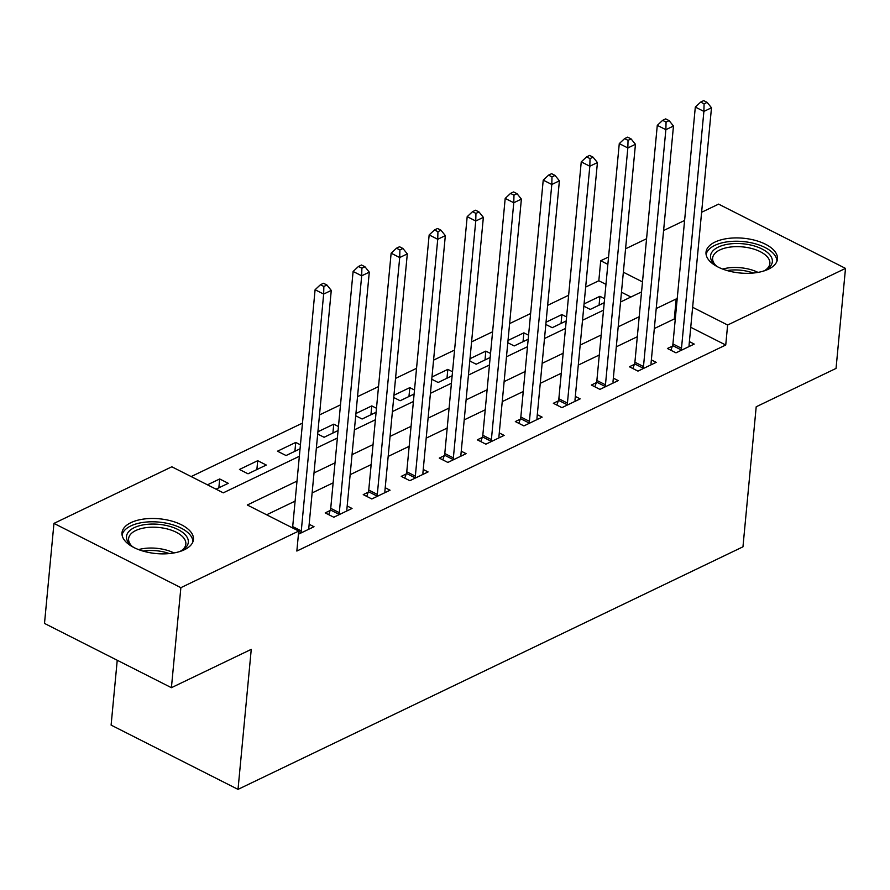 <?xml version="1.0" encoding="UTF-8"?>
<svg xmlns="http://www.w3.org/2000/svg" width="890" height="890" viewBox="0 0 890 890"><rect width="100%" height="100%" fill="white"/><g stroke="black" fill="none" stroke-linecap="round" stroke-linejoin="round"><path stroke-width="1.33" d="M768.493 269.169A35.878 17.455 -174.6 0 1 728.287 270.883A35.878 17.455 -174.6 0 1 706.015 252.248A35.878 17.455 -174.6 0 1 714.981 242.069A35.878 17.455 -174.6 0 1 755.198 240.356A35.878 17.455 -174.6 0 1 777.46 259.001A35.878 17.455 -174.6 0 1 768.493 269.169M184.475 549.72A35.878 17.455 -174.6 0 1 144.258 551.433A35.878 17.455 -174.6 0 1 121.997 532.798A35.878 17.455 -174.6 0 1 130.964 522.63A35.878 17.455 -174.6 0 1 171.169 520.917A35.878 17.455 -174.6 0 1 193.441 539.551A35.878 17.455 -174.6 0 1 184.475 549.72M117.235 660.258L111.105 725.105L238.019 789.374L742.961 546.816L756.2 406.774L836.044 368.416L845.5 268.391L727.631 325.017L692.631 307.295M238.019 789.374L251.258 649.344L171.414 687.692L44.5 623.423L53.956 523.398L171.826 466.783L223.279 492.838L299.34 456.292M605.968 284.366L598.825 280.751L585.653 287.081M568.643 295.257L547.639 305.348M530.618 313.514L509.614 323.604M492.593 331.781L471.589 341.871M454.568 350.048L433.564 360.139M416.553 368.315L395.549 378.406M378.528 386.583L357.524 396.673M340.503 404.85L319.499 414.94M302.478 423.106L191.183 476.573M598.825 280.751L600.717 260.748L608.549 256.988M625.57 248.811L646.574 238.72M663.595 230.543L684.599 220.453M701.609 212.276L718.586 204.121L845.5 268.391M630.921 297.004L621.465 292.22M216.047 489.166L228.263 483.303L219.685 478.965L207.47 484.828M248.032 473.803L266.288 465.036L257.711 460.697L239.455 469.464L248.032 473.803M300.431 444.811L295.736 442.43L277.48 451.197L286.057 455.535L300.052 448.816M317.697 434.042L324.082 437.279L338.078 430.549M338.456 426.544L333.75 424.163L317.908 431.772M355.711 415.775L362.097 419.012L376.092 412.281M376.47 408.276L371.775 405.896L355.933 413.516M393.736 397.507L400.122 400.745L414.117 394.025M414.495 390.009L409.801 387.639L393.947 395.249M431.761 379.24L438.147 382.478L452.142 375.758M452.521 371.753L447.826 369.372L431.973 376.982M469.786 360.984L476.172 364.21L490.168 357.491M490.546 353.486L485.84 351.105L469.998 358.714M507.801 342.717L514.186 345.943L528.182 339.224M528.56 335.219L523.865 332.838L508.023 340.447M545.826 324.45L552.212 327.687L566.207 320.956M566.585 316.951L561.89 314.57L546.037 322.191M583.851 306.182L590.237 309.42L604.232 302.7M604.61 298.684L599.916 296.303L584.062 303.924M297.004 481.112L247.287 504.997L298.74 531.052L296.848 551.055L725.739 345.02L690.74 327.298M675.243 319.443L674.286 318.965L654.328 328.555M637.307 336.732L616.303 346.822M599.293 354.999L578.277 365.089M561.267 373.255L540.263 383.345M523.242 391.522L502.238 401.613M485.217 409.789L464.213 419.88M447.203 428.057L426.188 438.147M409.178 446.324L388.174 456.414M371.152 464.591L350.148 474.682M333.127 482.847L312.123 492.938M295.113 501.115L266.644 514.787M298.439 534.211L314.014 526.724L309.164 524.277M330.157 510.515L325.206 512.885L333.783 517.235L352.04 508.468L347.189 506.01M368.182 492.248L363.231 494.618L371.809 498.967L390.054 490.201L385.203 487.742M406.207 473.981L401.257 476.361L409.834 480.7L428.079 471.934L423.228 469.475M444.221 455.713L439.282 458.094L447.848 462.433L466.104 453.666L461.254 451.208M482.247 437.446L477.296 439.827L485.873 444.166L504.129 435.399L499.279 432.952M520.272 419.179L515.321 421.56L523.899 425.898L542.144 417.132L537.293 414.684M558.297 400.923L553.346 403.292L561.924 407.642L580.169 398.876L575.318 396.417M596.311 382.656L591.372 385.036L599.938 389.375L618.194 380.608L613.344 378.15M634.336 364.388L629.386 366.769L637.963 371.108L656.219 362.341L651.369 359.883M672.362 346.121L667.411 348.502L675.988 352.841L694.233 344.074L689.383 341.615M171.414 687.692L180.87 587.667L53.956 523.398M725.739 345.02L727.631 325.017M298.74 531.052L180.87 587.667M677.134 299.441L676.178 298.962L656.219 308.552M639.198 316.729L618.194 326.819M601.184 334.985L580.169 345.075M563.159 353.252L542.155 363.343M525.133 371.519L504.129 381.61M487.108 389.787L466.104 399.877M449.094 408.054L428.079 418.144M411.069 426.31L390.065 436.4M373.043 444.577L352.04 454.668M335.018 462.845L314.014 472.935M642.491 281.896L623.356 272.207M607.859 264.363L600.717 260.748M316.362 448.115L337.366 438.025M354.387 429.848L375.391 419.757M392.412 411.58L413.416 401.49M430.426 393.324L451.43 383.234M468.452 375.057L489.455 364.967M506.477 356.79L527.481 346.7M544.502 338.523L565.506 328.432M582.516 320.255L603.52 310.165M620.541 301.999L641.545 291.909M674.286 318.965L676.178 298.962M218.851 487.82L219.685 478.965M599.07 305.17L599.916 296.303M561.056 323.437L561.89 314.57M523.031 341.704L523.865 332.838M485.005 359.972L485.84 351.105M446.98 378.239L447.826 369.372M408.966 396.495L409.801 387.639M370.941 414.762L371.775 405.896M332.916 433.03L333.75 424.163M294.89 451.297L295.736 442.43M256.876 469.564L257.711 460.697M300.709 533.121L300.909 532.532A4.595 2.525 116.9 0 0 301.276 530.941L323.66 294.078L331.269 290.418L308.875 527.28A4.595 2.525 116.9 0 0 308.952 528.671L309.064 529.105M292.443 527.859A4.595 2.525 116.9 0 0 292.699 526.591L315.093 289.728L323.66 294.078L323.86 286.48L326.908 285.011L323.482 283.276L320.433 284.733L323.86 286.48M320.433 284.733L315.093 289.728M331.269 290.418L326.908 285.011M338.734 514.854L338.934 514.275A4.595 2.525 116.9 0 0 339.301 512.673L361.685 275.811L369.294 272.151L346.9 509.024A4.595 2.525 116.9 0 0 346.978 510.404L347.089 510.838M328.71 514.665L330.357 509.926A4.595 2.525 116.9 0 0 330.724 508.335L353.108 271.472L361.685 275.811L361.885 268.213L364.933 266.744L361.496 265.009L358.459 266.477L361.885 268.213M358.459 266.477L353.108 271.472M369.294 272.151L364.933 266.744M376.759 496.587L376.959 496.008A4.595 2.525 116.9 0 0 377.316 494.406L399.71 257.544L407.309 253.895L384.925 490.757A4.595 2.525 116.9 0 0 385.003 492.137L385.114 492.57M366.736 496.397L368.382 491.669A4.595 2.525 116.9 0 0 368.749 490.067L391.133 253.205L399.71 257.544L399.91 249.945L402.947 248.488L399.521 246.741L396.484 248.21L399.91 249.945M396.484 248.21L391.133 253.205M407.309 253.895L402.947 248.488M414.773 478.319L414.985 477.741A4.595 2.525 116.9 0 0 415.341 476.139L437.735 239.277L445.334 235.628L422.95 472.49A4.595 2.525 116.9 0 0 423.028 473.88L423.128 474.314M404.75 478.13L406.407 473.402A4.595 2.525 116.9 0 0 406.763 471.8L429.158 234.938L437.735 239.277L437.936 231.678L440.973 230.221L437.546 228.485L434.498 229.943L437.936 231.678M434.498 229.943L429.158 234.938M445.334 235.628L440.973 230.221M452.799 460.052L452.999 459.474A4.595 2.525 116.9 0 0 453.366 457.872L475.75 221.009L483.359 217.36L460.964 454.223A4.595 2.525 116.9 0 0 461.042 455.613L461.154 456.047M442.775 459.863L444.433 455.135A4.595 2.525 116.9 0 0 444.789 453.533L467.183 216.671L475.75 221.009L475.95 213.411L478.998 211.954L475.572 210.218L472.523 211.675L475.95 213.411M472.523 211.675L467.183 216.671M483.359 217.36L478.998 211.954M133.823 547.484A31.05 15.108 -174.6 0 1 130.941 545.325A31.05 15.108 -174.6 0 1 128.06 542.055A31.05 15.108 -174.6 0 1 147.629 524.288A31.05 15.108 -174.6 0 1 186.767 536.692A31.05 15.108 -174.6 0 1 182.294 550.176A31.05 15.108 -174.6 0 1 179.068 551.767M181.226 550.777A28.747 13.984 5.4 0 0 185.843 544.079A28.747 13.984 5.4 0 0 184.408 538.895A28.747 13.984 5.4 0 0 153.28 527.192A28.747 13.984 5.4 0 0 128.605 538.673A28.747 13.984 5.4 0 0 130.04 543.857A28.747 13.984 5.4 0 0 131.887 546.104M192.941 541.732A35.656 17.344 5.4 0 0 191.116 536.303A35.656 17.344 5.4 0 0 153.547 521.796A35.656 17.344 5.4 0 0 122.075 535.024M717.841 266.933A31.05 15.108 -174.6 0 1 714.97 264.764A31.05 15.108 -174.6 0 1 718.286 247.097A31.05 15.108 -174.6 0 1 760.917 248.444A31.05 15.108 -174.6 0 1 766.323 269.626A31.05 15.108 -174.6 0 1 764.588 270.549A31.05 15.108 -174.6 0 1 763.097 271.205M765.244 270.215A28.747 13.984 5.4 0 0 769.872 263.529A28.747 13.984 5.4 0 0 752.028 248.588A28.747 13.984 5.4 0 0 719.81 249.968A28.747 13.984 5.4 0 0 712.623 258.111A28.747 13.984 5.4 0 0 715.916 265.554M776.97 261.171A35.656 17.344 5.4 0 0 753.852 243.404A35.656 17.344 5.4 0 0 714.859 245.362A35.656 17.344 5.4 0 0 706.104 254.473M490.824 441.796L491.024 441.206A4.595 2.525 116.9 0 0 491.391 439.616L513.775 202.753L521.384 199.093L498.99 435.955A4.595 2.525 116.9 0 0 499.068 437.346L499.179 437.78M480.8 441.596L482.447 436.868A4.595 2.525 116.9 0 0 482.814 435.266L505.197 198.403L513.775 202.753L513.975 195.144L517.023 193.686L513.586 191.951L510.549 193.408L513.975 195.144M510.549 193.408L505.197 198.403M521.384 199.093L517.023 193.686M528.849 423.529L529.049 422.95A4.595 2.525 116.9 0 0 529.405 421.348L551.8 184.486L559.398 180.826L537.015 417.688A4.595 2.525 116.9 0 0 537.093 419.079L537.204 419.513M518.826 423.329L520.472 418.6A4.595 2.525 116.9 0 0 520.839 416.998L543.223 180.136L551.8 184.486L552 176.888L555.037 175.419L551.611 173.684L548.574 175.141L552 176.888M548.574 175.141L543.223 180.136M559.398 180.826L555.037 175.419M566.863 405.262L567.075 404.683A4.595 2.525 116.9 0 0 567.431 403.081L589.825 166.219L597.424 162.57L575.04 399.432A4.595 2.525 116.9 0 0 575.118 400.811L575.218 401.245M556.84 405.072L558.497 400.333A4.595 2.525 116.9 0 0 558.853 398.742L581.248 161.88L589.825 166.219L590.026 158.62L593.063 157.152L589.636 155.416L586.588 156.885L590.026 158.62M586.588 156.885L581.248 161.88M597.424 162.57L593.063 157.152M604.889 386.994L605.089 386.416A4.595 2.525 116.9 0 0 605.456 384.814L627.839 147.951L635.449 144.302L613.054 381.165A4.595 2.525 116.9 0 0 613.132 382.555L613.243 382.978M594.865 386.805L596.523 382.077A4.595 2.525 116.9 0 0 596.879 380.475L619.273 143.613L627.839 147.951L628.04 140.353L631.088 138.896L627.661 137.149L624.613 138.618L628.04 140.353M624.613 138.618L619.273 143.613M635.449 144.302L631.088 138.896M642.914 368.727L643.114 368.149A4.595 2.525 116.9 0 0 643.481 366.547L665.865 129.684L673.474 126.035L651.08 362.897A4.595 2.525 116.9 0 0 651.157 364.288L651.269 364.722M632.89 368.538L634.537 363.81A4.595 2.525 116.9 0 0 634.904 362.208L657.287 125.345L665.865 129.684L666.065 122.086L669.113 120.628L665.676 118.893L662.638 120.35L666.065 122.086M662.638 120.35L657.287 125.345M673.474 126.035L669.113 120.628M680.939 350.471L681.139 349.881A4.595 2.525 116.9 0 0 681.495 348.29L703.89 111.417L711.488 107.768L689.105 344.63A4.595 2.525 116.9 0 0 689.183 346.021L689.294 346.455M670.915 350.271L672.562 345.543A4.595 2.525 116.9 0 0 672.929 343.941L695.312 107.078L703.89 111.417L704.09 103.819L707.127 102.361L703.701 100.626L700.664 102.083L704.09 103.819M700.664 102.083L695.312 107.078M711.488 107.768L707.127 102.361M300.909 532.532L298.706 531.419M301.276 530.941L292.699 526.591M338.934 514.275L330.357 509.926M339.301 512.673L330.724 508.335M376.959 496.008L368.382 491.669M377.316 494.406L368.749 490.067M414.985 477.741L406.407 473.402M415.341 476.139L406.763 471.8M452.999 459.474L444.433 455.135M453.366 457.872L444.789 453.533M138.595 549.597A28.747 13.984 -174.6 0 1 173.973 552.946M169.3 553.58A27.812 13.528 5.4 0 0 143.067 551.099M722.624 269.047A28.747 13.984 -174.6 0 1 758.002 272.396M753.329 273.03A27.812 13.528 5.4 0 0 727.097 270.549M491.024 441.206L482.447 436.868M491.391 439.616L482.814 435.266M529.049 422.95L520.472 418.6M529.405 421.348L520.839 416.998M567.075 404.683L558.497 400.333M567.431 403.081L558.853 398.742M605.089 386.416L596.523 382.077M605.456 384.814L596.879 380.475M643.114 368.149L634.537 363.81M643.481 366.547L634.904 362.208M681.139 349.881L672.562 345.543M681.495 348.29L672.929 343.941"/></g></svg>
